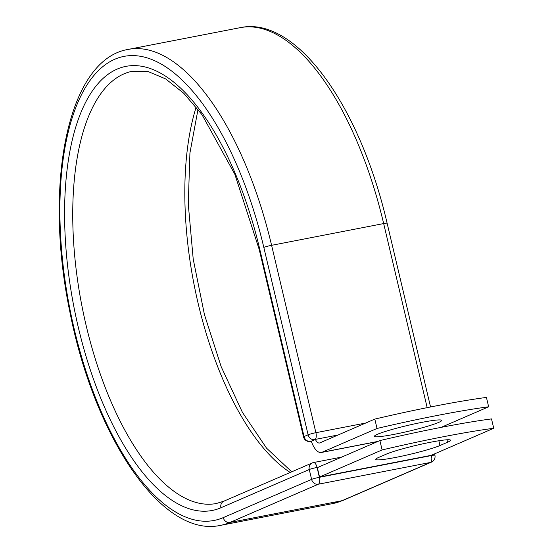 <?xml version="1.0" encoding="UTF-8"?>
<svg xmlns="http://www.w3.org/2000/svg" width="553" height="553" viewBox="0 0 553 553"><rect width="100%" height="100%" fill="white"/><g stroke="black" fill="none" stroke-linecap="round" stroke-linejoin="round"><path stroke-width="0.83" d="M430.787 442.193A34.528 2.931 166.7 0 0 386.319 454.131L378.729 457.407A34.528 2.931 166.7 0 0 375.757 459.412A34.528 2.931 166.7 0 0 402.612 455.997A34.528 2.931 166.7 0 0 439.988 445.518L447.577 442.234A34.528 2.931 166.7 0 0 450.55 440.236A34.528 2.931 166.7 0 0 430.787 442.193M421.918 422.361A34.528 2.931 -13.3 0 1 441.681 420.404A34.528 2.931 -13.3 0 1 394.234 434.34A34.528 2.931 -13.3 0 1 374.471 436.289A34.528 2.931 -13.3 0 1 421.918 422.361M377.028 428.464L374.816 419.091L319.814 442.898A9.18 3.933 79 0 1 319.454 443.008A9.18 3.933 79 0 1 315.355 439.4A6.042 2.585 79 0 1 315.079 439.566L311.291 441.204A18.843 8.074 79 0 0 321.3 452.492A18.843 8.074 79 0 0 322.026 452.264L377.028 428.464A151.004 12.809 166.7 0 1 488.645 406.801L441.094 427.379M374.816 419.091A151.004 12.809 -13.3 0 1 486.433 397.427L488.645 406.801M338.097 434.983L315.355 439.4M311.291 441.204L314.857 439.607A6.042 2.585 -101 0 0 315.894 432.702L365.72 423.031M493.725 428.271L431.167 455.347L319.551 477.011L317.332 467.638L379.89 440.568A151.004 12.809 -13.3 0 1 491.506 418.904L493.725 428.271A151.004 12.809 -13.3 0 0 382.109 449.942L379.89 440.568M319.551 477.011L382.109 449.942M322.026 452.264L377.948 441.412M315.079 439.566L314.857 439.607A6.042 5.433 66.6 0 1 308.111 434.789A6.042 0.512 -13.3 0 1 315.894 432.702L271.599 245.325A6.042 0.512 166.7 0 0 263.822 247.412L308.111 434.789L304.039 436.552A6.042 5.433 66.6 0 0 310.779 441.37A6.042 2.585 -101 0 1 310.544 441.446L311.318 441.294M343.067 500.375L431.423 462.135A6.042 5.433 -113.4 0 1 430.414 462.446L342.051 500.686A242.414 103.874 79 0 1 332.678 503.596L343.067 500.375A6.042 5.433 -113.4 0 1 342.051 500.686L229.986 522.44A242.414 103.874 79 0 1 220.612 525.35C161.649 538.394 94.093 435.999 69.809 311.602C43.466 184.84 67.362 59.441 128.227 49.404L240.285 27.65C296.29 15.56 360.148 106.563 387.121 223.232A6.042 0.512 166.7 0 0 383.664 223.571L427.179 407.651M240.285 27.65A242.414 103.874 79 0 1 383.664 223.571L271.599 245.325A242.414 103.874 79 0 0 128.227 49.404M303.514 436.905A6.042 0.512 -13.3 0 1 304.039 436.552L259.744 249.175A6.042 0.512 166.7 0 0 259.226 249.527L303.514 436.905A6.042 6.042 0 0 0 310.544 441.446M318.404 467.174L317.056 467.437L319.385 477.301L431.451 455.548A6.042 2.585 -101 0 1 430.414 462.446L318.348 484.207L229.986 522.44A6.042 5.433 -113.4 0 1 223.246 517.622A236.373 101.282 79 0 1 74.302 329.422A236.373 101.282 79 0 1 114.879 59.212A236.373 101.282 79 0 1 263.822 247.412M259.744 249.175A226.205 96.927 79 0 0 117.208 69.07A226.205 96.927 79 0 0 78.381 327.659A226.205 96.927 79 0 0 220.917 507.765A6.042 5.433 -113.4 0 1 223.875 501.177L216.375 503.507A220.17 94.335 79 0 1 81.809 305.353A220.17 94.335 79 0 1 132.464 71.247L148.294 71.614L165.63 78.899L183.817 93.353L201.949 114.609L234.845 174.285L259.226 249.527M290.235 472.462A220.17 94.335 79 0 1 196.184 107.075M223.246 517.622L311.602 479.389A6.042 0.512 166.7 0 1 319.385 477.301A6.042 2.585 -101 0 1 318.348 484.207A6.042 5.433 -113.4 0 1 311.602 479.389L309.272 469.525A6.042 5.433 -113.4 0 1 312.231 462.944A6.042 5.433 -113.4 0 1 313.247 462.633A6.042 2.585 -101 0 1 313.482 462.557L341.768 457.068M220.917 507.765L309.272 469.525A6.042 0.512 166.7 0 1 317.056 467.437A6.042 2.585 -101 0 0 313.482 462.557A6.042 6.042 0 0 0 312.231 462.944L223.875 501.177M434.589 453.861L434.907 455.202A6.042 0.512 166.7 0 0 431.451 455.548L431.381 455.25M438.861 440.762L439.988 445.518M446.997 439.787L447.577 442.234M321.3 452.492L377.595 441.564M387.121 223.232L430.552 406.973M220.612 525.35L332.678 503.596M291.735 471.813L266.546 448.158L242.408 412.324L221.207 366.777L204.43 314.567L193.211 259.115L188.269 204.05L189.928 153.001L198.009 109.383M431.423 462.135A6.042 6.042 0 0 0 434.907 455.202"/></g></svg>
